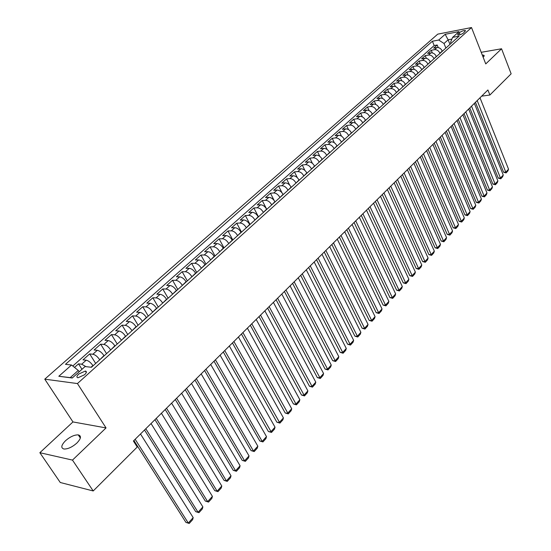 <?xml version="1.0" encoding="UTF-8"?>
<svg xmlns="http://www.w3.org/2000/svg" width="551" height="551" viewBox="0 0 551 551"><rect width="100%" height="100%" fill="white"/><g stroke="black" fill="none" stroke-linecap="round" stroke-linejoin="round"><path stroke-width="0.83" d="M76.851 443.08C81.114 438.575 81.582 435.841 78.263 434.884C74.371 434.787 70.115 436.743 65.493 440.745C61.127 445.284 60.651 448.046 64.054 449.031C67.98 449.086 72.243 447.095 76.851 443.08M483.241 57.504L483.936 55.265L482.256 54.976M84.572 374.756C86.672 372.676 86.927 371.436 85.35 371.037L78.745 374.039C76.623 376.126 76.362 377.373 77.96 377.772L84.572 374.756M39.858 452.708L72.477 460.099L106.047 427.92L72.959 421.935L39.858 452.708L60.273 482.504L93.209 490.962L137.233 447.026L133.404 441.007L487.904 89.971L489.894 95.013L511.142 73.806L501.555 48.77L481.209 52.311M72.959 421.935L44.769 379.164L437.742 34.141L471.511 27.55L77.436 383.565L44.769 379.164M442.336 51.25L442.253 51.029C441 48.55 439.23 47.386 436.929 47.544L433.637 48.151L437.191 44.989L438.238 47.558M439.967 53.385L439.877 53.165C438.624 50.685 436.847 49.514 434.546 49.666L431.254 50.265L432.335 52.91M431.254 50.265L427.652 53.468L430.951 52.868C433.251 52.724 435.035 53.902 436.296 56.388L436.385 56.608M430.359 62.036L430.269 61.815C428.995 59.315 427.204 58.131 424.897 58.268L421.591 58.854L425.234 55.617L426.364 58.33M424.256 67.532L424.16 67.312C422.872 64.804 421.074 63.606 418.76 63.737L415.454 64.309L419.146 61.03L420.317 63.826M418.071 73.104L417.975 72.884C416.673 70.356 414.862 69.157 412.547 69.274L409.241 69.839L412.981 66.513L414.194 69.392M411.804 78.745L411.707 78.524C410.392 75.99 408.573 74.778 406.252 74.888L402.939 75.432L406.728 72.064L407.995 75.039M405.453 84.461L405.364 84.241C404.028 81.693 402.202 80.467 399.881 80.57L396.562 81.107L400.398 77.691L401.713 80.756M399.027 90.254L398.931 90.033C397.581 87.471 395.749 86.238 393.414 86.328L390.094 86.851L393.986 83.394L395.356 86.562M392.505 96.122L392.408 95.902C391.052 93.333 389.206 92.086 386.871 92.162L383.544 92.678L387.491 89.172L388.916 92.444M385.9 102.073L385.803 101.845C384.426 99.263 382.573 98.009 380.238 98.078L376.912 98.574L380.906 95.027L382.394 98.415M379.205 108.099L379.109 107.872C377.717 105.282 375.851 104.015 373.516 104.07L370.182 104.552L374.232 100.957L375.789 104.47M372.421 114.215L372.318 113.981C370.913 111.378 369.039 110.097 366.697 110.145L363.364 110.613L367.469 106.97L369.101 110.613M365.547 120.407L365.444 120.18C364.018 117.556 362.138 116.268 359.789 116.309L356.456 116.757L360.616 113.065L362.324 116.846M358.57 126.689L358.467 126.454C357.027 123.823 355.133 122.522 352.785 122.549L349.451 122.99L353.666 119.243L355.464 123.176M351.504 133.053L351.393 132.825C349.94 130.181 348.039 128.865 345.684 128.879L342.35 129.299L346.62 125.504L348.514 129.602M344.334 139.506L344.223 139.279C342.756 136.62 340.842 135.298 338.486 135.298L335.146 135.704L339.478 131.847L341.468 136.131M337.067 146.056L336.957 145.822C335.469 143.157 333.541 141.814 331.185 141.807L327.845 142.192L332.239 138.287L334.34 142.764M329.691 152.696L329.581 152.462C328.072 149.782 326.144 148.426 323.781 148.405L320.441 148.777L324.897 144.817L327.122 149.507M322.218 159.432L322.101 159.191C320.579 156.498 318.636 155.134 316.274 155.1L312.934 155.451L317.452 151.435L319.807 156.36M314.628 166.257L314.518 166.023C312.975 163.316 311.019 161.939 308.656 161.891L305.316 162.221L309.896 158.151L312.403 163.337M306.935 173.186L306.817 172.952C305.261 170.231 303.291 168.84 300.929 168.778L297.588 169.095L302.237 164.963L304.91 170.445M299.124 180.218L299.014 179.984C297.43 177.25 295.453 175.845 293.091 175.769L289.75 176.065L294.461 171.871L297.333 177.691M291.204 187.354L291.086 187.113C289.489 184.371 287.505 182.953 285.136 182.856L281.795 183.132L286.582 178.882L289.674 185.102M283.166 194.593L283.049 194.358C281.423 191.596 279.433 190.164 277.063 190.054L273.723 190.309L278.579 185.99L281.947 192.698M275.004 201.941L274.887 201.7C273.248 198.932 271.237 197.485 268.867 197.361L265.527 197.589L270.458 193.208L274.205 200.585M266.725 209.401L266.601 209.16C264.941 206.377 262.923 204.91 260.554 204.772L257.214 204.986L262.221 200.536L266.753 209.373M258.316 216.97L258.192 216.729C256.511 213.933 254.486 212.452 252.11 212.3L248.776 212.486L253.859 207.968L258.453 216.846M249.782 224.656L249.658 224.415C247.95 221.605 245.911 220.111 243.542 219.939L240.208 220.104L245.367 215.517L250.037 224.436M241.118 232.46L240.987 232.219C239.265 229.395 237.212 227.887 234.836 227.694L231.51 227.832L236.744 223.183L241.483 232.129M232.315 240.388L232.185 240.146C230.435 237.302 228.376 235.78 226.006 235.573L222.68 235.683L227.997 230.959L232.804 239.947M223.375 248.439L223.245 248.191C221.474 245.34 219.401 243.797 217.032 243.57L213.712 243.659L219.112 238.858L223.988 247.888M214.298 256.614L214.167 256.367C212.369 253.501 210.289 251.945 207.913 251.697L204.6 251.759L210.083 246.882L215.042 255.946M205.075 264.921L204.938 264.673C203.119 261.794 201.025 260.217 198.656 259.948L195.35 259.982L200.915 255.03L205.95 264.136M195.708 273.358L195.571 273.11C193.725 270.217 191.617 268.626 189.248 268.337L185.949 268.344L191.603 263.309L196.714 272.449M186.183 281.933L186.045 281.685C184.179 278.772 182.057 277.167 179.688 276.857L176.396 276.829L182.147 271.719L187.333 280.9M176.513 290.646L176.368 290.398C174.474 287.47 172.339 285.845 169.977 285.514L166.691 285.459L172.532 280.266L177.801 289.482M166.677 299.503L166.533 299.248C164.611 296.314 162.469 294.668 160.107 294.317L156.821 294.227L162.765 288.951L168.117 298.208M156.677 308.505L156.532 308.25C154.583 305.302 152.427 303.635 150.072 303.264L146.8 303.146L152.834 297.774L158.275 307.072M146.518 317.658L146.366 317.404C144.39 314.435 142.227 312.754 139.871 312.355L136.607 312.203L142.743 306.749L148.267 316.081M136.18 326.963L136.028 326.709C134.024 323.726 131.847 322.025 129.499 321.605L126.241 321.419L132.481 315.868L138.101 325.242M125.676 336.427L125.518 336.172C123.486 333.176 121.296 331.454 118.947 331.006L115.71 330.786L122.053 325.145L127.756 334.553M114.987 346.056L114.828 345.794C112.762 342.784 110.565 341.048 108.216 340.573L104.993 340.311L111.44 334.574L117.246 344.017M104.111 355.85L103.953 355.588C101.859 352.564 99.641 350.801 97.307 350.298L94.09 350.002L100.654 344.168L106.557 353.646M93.05 365.809L92.885 365.547C90.763 362.51 88.539 360.726 86.204 360.196L83.001 359.858L89.682 353.921L95.681 363.44M459.3 32.743L458.012 33.9L457.667 34.961C459.41 35.161 461.449 34.438 463.79 32.791L465.416 30.587C463.68 30.381 461.642 31.104 459.3 32.743L460.085 34.72M449.967 44.376L448.128 39.824L444.023 43.495L438.706 40.023L432.411 41.222L65.459 364.321L71.54 365.017L58.819 376.271L72.257 378.007L85.054 366.553L91.425 367.276L459.114 36.139L452.605 37.378L450.601 42.262L451.055 43.398M438.706 40.023L445.167 34.3L459.045 31.607L452.605 37.378M99.71 359.81L103.953 355.588M110.661 349.954L114.828 345.794M121.42 340.263L125.518 336.172M131.999 330.731L136.028 326.709M142.406 321.364L146.366 317.404M152.634 312.148L156.532 308.25M162.697 303.084L166.533 299.248M172.594 294.172L176.368 290.398M182.333 285.404L186.045 281.685M191.92 276.774L195.571 273.11M201.349 268.282L204.938 264.673M210.627 259.92L214.167 256.367M219.766 251.697L223.245 248.191M228.761 243.59L232.185 240.146M237.612 235.621L240.987 232.219M246.331 227.763L249.658 224.415M254.92 220.035L258.192 216.729M263.378 212.417L266.601 209.16M271.712 204.91L274.887 201.7M279.915 197.52L283.049 194.358M288.001 190.24L291.086 187.113M295.97 183.063L299.014 179.984M303.828 175.989L306.817 172.952M311.563 169.019L314.518 166.023M319.194 162.152L322.101 159.191M326.715 155.375L329.581 152.462M334.126 148.701L336.957 145.822M341.441 142.117L344.223 139.279M348.645 135.622L351.393 132.825M355.753 129.223L358.467 126.454M362.765 122.907L365.444 120.18M369.68 116.681L372.318 113.981M376.505 110.537L379.109 107.872M383.234 104.476L385.803 101.845M389.874 98.491L392.408 95.902M396.431 92.596L398.931 90.033M402.891 86.769L405.364 84.241M409.276 81.025L411.707 78.524M415.571 75.349L417.975 72.884M421.79 69.75L424.16 67.312M427.927 64.226L430.269 61.815M433.988 58.771L436.296 56.388M437.191 44.989L434.188 45.547L72.787 366.022M85.956 366.649L81.713 364.204L78.517 363.846L74.509 367.407M89.682 353.921L92.892 354.238C95.227 354.748 97.444 356.518 99.552 359.548M100.654 344.168L103.877 344.444C106.219 344.926 108.423 346.675 110.496 349.692M111.44 334.574L114.677 334.815C117.026 335.27 119.216 336.998 121.261 340.001M122.053 325.145L125.297 325.345C127.646 325.779 129.829 327.487 131.847 330.476M132.481 315.868L135.739 316.04C138.094 316.446 140.264 318.134 142.254 321.109M142.743 306.749L146.008 306.879C148.371 307.265 150.526 308.939 152.482 311.894M152.834 297.774L156.112 297.877C158.474 298.236 160.616 299.889 162.552 302.836M162.765 288.951L166.051 289.02C168.413 289.358 170.548 290.99 172.449 293.917M172.532 280.266L175.824 280.307C178.193 280.617 180.315 282.236 182.195 285.149M182.147 271.719L185.446 271.726C187.815 272.022 189.923 273.62 191.776 276.519M191.603 263.309L194.909 263.288C197.279 263.564 199.379 265.141 201.211 268.027M200.915 255.03L204.228 254.982C206.597 255.237 208.684 256.8 210.489 259.673M210.083 246.882L213.402 246.807C215.772 247.041 217.852 248.591 219.629 251.449M219.112 238.858L222.432 238.755C224.801 238.976 226.867 240.505 228.624 243.349M227.997 230.959L231.324 230.828C233.693 231.027 235.745 232.543 237.481 235.373M236.744 223.183L240.078 223.024C242.447 223.203 244.492 224.705 246.207 227.522M245.367 215.517L248.701 215.338C251.07 215.503 253.102 216.984 254.796 219.787M253.859 207.968L257.193 207.768C259.562 207.913 261.587 209.38 263.254 212.176M262.221 200.536L265.554 200.309C267.931 200.44 269.942 201.893 271.588 204.669M270.458 193.208L273.799 192.967C276.168 193.077 278.165 194.517 279.798 197.279M278.579 185.99L281.919 185.728C284.288 185.825 286.279 187.25 287.884 189.999M286.582 178.882L289.922 178.593C292.292 178.676 294.268 180.087 295.853 182.822M294.461 171.871L297.809 171.561C300.171 171.63 302.141 173.028 303.711 175.755M302.237 164.963L305.578 164.632C307.94 164.687 309.903 166.071 311.453 168.785M309.896 158.151L313.237 157.806C315.599 157.848 317.548 159.218 319.084 161.911M317.452 151.435L320.792 151.07C323.155 151.098 325.09 152.455 326.605 155.141M324.897 144.817L328.238 144.431C330.593 144.452 332.522 145.795 334.016 148.467M332.239 138.287L335.58 137.888C337.935 137.895 339.85 139.224 341.331 141.882M339.478 131.847L342.818 131.434C345.174 131.427 347.082 132.743 348.542 135.394M346.62 125.504L349.961 125.07C352.309 125.049 354.203 126.358 355.65 128.989M353.666 119.243L357 118.796C359.348 118.761 361.236 120.056 362.661 122.68M360.616 113.065L363.949 112.604C366.291 112.556 368.171 113.843 369.583 116.454M367.469 106.97L370.795 106.495C373.137 106.439 375.011 107.707 376.402 110.31M374.232 100.957L377.559 100.468C379.894 100.399 381.753 101.659 383.138 104.249M380.906 95.027L384.226 94.524C386.561 94.441 388.414 95.695 389.777 98.271M387.491 89.172L390.811 88.656C393.138 88.566 394.977 89.806 396.327 92.368M393.986 83.394L397.305 82.864C399.633 82.767 401.459 83.993 402.795 86.548M400.398 77.691L403.711 77.147C406.039 77.044 407.857 78.263 409.179 80.804M406.728 72.064L410.04 71.513C412.362 71.396 414.173 72.601 415.482 75.129M412.981 66.513L416.287 65.941C418.602 65.817 420.406 67.015 421.701 69.529M419.146 61.03L422.452 60.445C424.759 60.314 426.557 61.498 427.838 64.006M425.234 55.617L428.533 55.024C430.841 54.88 432.631 56.057 433.899 58.551M445.876 48.061L444.023 43.495M72.477 460.099L93.209 490.962M106.047 427.92L77.436 383.565M471.511 27.55L485.755 63.916L501.555 48.77M481.65 96.156L489.894 95.013M451.896 39.107L448.128 39.824L445.167 34.3M79.158 371.829L78.27 370.437L70.232 377.621L72.381 377.896M434.188 45.547L432.411 41.222M78.517 363.846L81.989 369.294M71.54 365.017L78.27 370.437M58.819 376.271L70.232 377.621M479.997 97.796L508.539 169.178L505.901 172.091L503.607 172.263L506.1 172.931L477.194 100.571M475.451 102.3L503.607 172.263M508.539 169.178L507.946 170.893L506.1 172.931M474.37 103.374L503.249 175.018L500.577 177.973L498.276 178.138L500.783 178.806L471.525 106.185M469.783 107.913L498.276 178.138M503.249 175.018L502.657 176.747L500.783 178.806M468.66 109.022L497.89 180.935L495.191 183.924L492.883 184.082L495.411 184.757L465.781 111.874M464.045 113.589L492.883 184.082M497.89 180.935L497.298 182.67L495.411 184.757M462.888 114.739L492.47 186.927L489.736 189.95L487.428 190.095L489.963 190.784L459.968 117.632M458.239 119.347L487.428 190.095M492.47 186.927L491.878 188.662L489.963 190.784M457.034 120.538L486.981 192.995L484.212 196.053L481.898 196.19L484.453 196.879L454.079 123.458M452.35 125.173L481.898 196.19M486.981 192.995L486.388 194.737L484.453 196.879M451.111 126.406L481.422 199.131L478.619 202.231L476.305 202.355L478.867 203.05L448.115 129.368M446.393 131.076L476.305 202.355M481.422 199.131L480.83 200.881L478.867 203.05M445.105 132.35L475.795 205.351L472.958 208.485L470.637 208.602L473.219 209.304L442.074 135.346M440.352 137.054L470.637 208.602M475.795 205.351L475.203 207.107L473.219 209.304M439.023 138.37L470.099 211.646L467.22 214.821L464.899 214.924L467.496 215.634L435.951 141.407M434.236 143.108L464.899 214.924M470.099 211.646L469.507 213.409L467.496 215.634M432.866 144.472L464.328 218.024L461.414 221.24L459.086 221.33L461.697 222.046L429.752 147.551M428.037 149.245L459.086 221.33M464.328 218.024L463.735 219.794L461.697 222.046M426.619 150.65L458.487 224.477L455.532 227.742L453.204 227.818L455.829 228.541L423.471 153.777M421.763 155.465L453.204 227.818M458.487 224.477L457.888 226.261L455.829 228.541M420.296 156.918L452.564 231.021L449.575 234.32L447.24 234.389L449.878 235.119L417.1 160.079M415.399 161.767L447.24 234.389M452.564 231.021L451.972 232.804L449.878 235.119M413.884 163.261L446.565 237.646L443.541 240.994L441.206 241.049L443.858 241.779L410.647 166.471M408.952 168.151L441.206 241.049M446.565 237.646L445.973 239.437L443.858 241.779M407.389 169.701L440.49 244.355L437.425 247.743L435.083 247.792L437.756 248.529L404.103 172.945M402.416 174.619L435.083 247.792M440.49 244.355L439.898 246.159L437.756 248.529M400.804 176.217L434.34 251.16L431.233 254.59L428.885 254.624L431.571 255.368L397.478 179.516M395.79 181.183L428.885 254.624M434.34 251.16L433.747 252.964L431.571 255.368M394.13 182.829L428.099 258.047L424.952 261.525L422.61 261.546L425.31 262.297L390.755 186.169M389.075 187.829L422.61 261.546M428.099 258.047L427.507 259.865L425.31 262.297M387.36 189.53L421.784 265.031L418.595 268.557L416.246 268.557L418.96 269.322L383.944 192.912M382.27 194.572L416.246 268.557M421.784 265.031L421.191 266.856L418.96 269.322M380.5 196.321L415.378 272.104L412.148 275.679L409.792 275.665L412.527 276.437L377.036 199.758M375.369 201.404L409.792 275.665M415.378 272.104L414.786 273.937L412.527 276.437M373.544 203.216L408.89 279.274L405.612 282.897L403.256 282.87L406.004 283.648L370.031 206.694M368.371 208.333L403.256 282.87M408.89 279.274L408.298 281.113L406.004 283.648M366.491 210.2L402.313 286.548L398.986 290.219L396.63 290.177L399.399 290.962L362.923 213.726M361.277 215.358L396.63 290.177M402.313 286.548L401.72 288.393L399.399 290.962M359.335 217.28L395.646 293.91L392.278 297.636L389.915 297.574L392.698 298.373L355.719 220.861M354.079 222.487L389.915 297.574M395.646 293.91L395.053 295.763L392.698 298.373M352.075 224.471L388.882 301.383L385.466 305.158L383.103 305.082L385.907 305.881L348.411 228.1M346.779 229.712L383.103 305.082M388.882 301.383L388.297 303.243L385.907 305.881M344.719 231.757L382.029 308.953L378.565 312.782L376.202 312.692L379.019 313.498L341 235.442M339.375 237.047L376.202 312.692M382.029 308.953L381.444 310.826L379.019 313.498M337.253 239.148L375.079 316.632L371.567 320.51L369.204 320.406L372.035 321.226L333.479 242.888M331.867 244.486L369.204 320.406M375.079 316.632L374.494 318.506L372.035 321.226M329.677 246.648L368.034 324.422L364.473 328.355L362.103 328.231L364.955 329.057L325.848 250.443M324.243 252.027L362.103 328.231M368.034 324.422L367.448 326.302L364.955 329.057M321.991 254.266L360.884 332.315L357.275 336.31L354.906 336.165L357.778 336.998L318.106 258.109M316.508 259.686L354.906 336.165M360.884 332.315L360.299 334.209L357.778 336.998M314.187 261.987L353.639 340.325L349.975 344.375L347.605 344.217L350.491 345.057L310.247 265.892M308.663 267.455L347.605 344.217M353.639 340.325L353.053 342.226L350.491 345.057M306.273 269.825L346.283 348.452L342.57 352.557L340.194 352.378L343.101 353.232L302.272 273.792M300.701 275.342L340.194 352.378M346.283 348.452L345.704 350.36L343.101 353.232M298.236 277.787L338.824 356.69L335.056 360.857L332.68 360.664L335.607 361.525L294.172 281.809M292.615 283.352L332.68 360.664M338.824 356.69L338.245 358.605L335.607 361.525M290.081 285.859L331.254 365.051L327.432 369.28L325.056 369.067L328.003 369.935L285.955 289.943M284.412 291.472L325.056 369.067M331.254 365.051L330.676 366.98L328.003 369.935M281.802 294.062L323.582 373.537L319.697 377.828L317.321 377.593L320.283 378.468L277.614 298.208M276.079 299.723L317.321 377.593M323.582 373.537L322.996 375.472L320.283 378.468M273.392 302.389L315.785 382.153L311.845 386.506L309.469 386.244L312.451 387.133L269.136 306.597M267.621 308.099L309.469 386.244M315.785 382.153L315.206 384.088L312.451 387.133M264.852 310.84L307.878 390.886L303.876 395.308L301.5 395.026L304.503 395.928L260.533 315.117M259.032 316.605L301.5 395.026M307.878 390.886L307.3 392.835L304.503 395.928M256.181 319.428L299.847 399.757L295.791 404.241L293.414 403.945L296.438 404.847L251.793 323.774M250.306 325.248L293.414 403.945M299.847 399.757L299.276 401.713L296.438 404.847M247.378 328.148L291.699 408.759L287.581 413.319L285.204 412.995L288.249 413.911L242.922 332.563M241.448 334.023L285.204 412.995M291.699 408.759L291.128 410.722L288.249 413.911M238.431 337.012L283.428 417.906L279.24 422.527L276.871 422.183L279.929 423.106L233.9 341.489M232.446 342.936L276.871 422.183M283.428 417.906L282.856 419.876L279.929 423.106M229.34 346.007L275.025 427.183L270.775 431.881L268.406 431.509L271.491 432.445L224.739 350.567M223.3 351.993L268.406 431.509M275.025 427.183L274.46 429.16L271.491 432.445M220.104 355.154L266.498 436.612L262.18 441.379L259.81 440.986L262.917 441.93L262.18 441.379L215.427 359.782M214.008 361.194L259.81 440.986M266.498 436.612L265.933 438.596L262.917 441.93M210.716 364.452L257.834 446.186L253.453 451.028L251.077 450.601L254.204 451.565L253.453 451.028L205.964 369.156M204.566 370.541L251.077 450.601M257.834 446.186L257.269 448.177L254.204 451.565M201.177 373.895L249.031 455.904L244.582 460.822L242.213 460.374L245.36 461.345L244.582 460.822L196.349 378.675M194.964 380.045L242.213 460.374M249.031 455.904L248.473 457.909L245.36 461.345M191.479 383.496L240.098 465.781L235.573 470.781L233.204 470.306L236.372 471.291L235.573 470.781L186.575 388.359M185.212 389.709L233.204 470.306M240.098 465.781L239.533 467.792L236.372 471.291M181.623 393.262L231.014 475.816L226.42 480.892L224.057 480.389L227.246 481.388L226.42 480.892L176.63 398.201M175.287 399.53L224.057 480.389M231.014 475.816L230.456 477.834L227.246 481.388M171.602 403.187L221.784 486.016L217.115 491.175L214.752 490.645L217.969 491.65L217.115 491.175L166.526 408.208M165.204 409.517L214.752 490.645M221.784 486.016L221.233 488.034L217.969 491.65M161.409 413.278L212.41 496.375L207.658 501.617L205.303 501.059L208.54 502.078L207.658 501.617L156.25 418.388M154.948 419.676L205.303 501.059M212.41 496.375L211.859 498.407L208.54 502.078M151.043 423.54L202.878 506.906L198.05 512.237L195.701 511.645L198.959 512.678L198.05 512.237L145.795 428.74M144.52 430L195.701 511.645M202.878 506.906L202.327 508.945L198.959 512.678M140.498 433.981L193.187 517.609L188.284 523.03L185.935 522.41L189.22 523.45L188.284 523.03L135.16 439.271M133.907 440.511L185.935 522.41M193.187 517.609L192.643 519.662L189.22 523.45M91.018 367.228L92.885 365.547M439.877 53.165L442.253 51.029M434.546 49.666L436.929 47.544M81.713 364.204L86.204 360.196M92.892 354.238L97.307 350.298M103.877 344.444L108.216 340.573M114.677 334.815L118.947 331.006M125.297 325.345L129.499 321.605M135.739 316.04L139.871 312.355M146.008 306.879L150.072 303.264M156.112 297.877L160.107 294.317M166.051 289.02L169.977 285.514M175.824 280.307L179.688 276.857M185.446 271.726L189.248 268.337M194.909 263.288L198.656 259.948M204.228 254.982L207.913 251.697M213.402 246.807L217.032 243.57M222.432 238.755L226.006 235.573M231.324 230.828L234.836 227.694M240.078 223.024L243.542 219.939M248.701 215.338L252.11 212.3M257.193 207.768L260.554 204.772M265.554 200.309L268.867 197.361M273.799 192.967L277.063 190.054M281.919 185.728L285.136 182.856M289.922 178.593L293.091 175.769M297.809 171.561L300.929 168.778M305.578 164.632L308.656 161.891M313.237 157.806L316.274 155.1M320.792 151.07L323.781 148.405M328.238 144.431L331.185 141.807M335.58 137.888L338.486 135.298M342.818 131.434L345.684 128.879M349.961 125.07L352.785 122.549M357 118.796L359.789 116.309M363.949 112.604L366.697 110.145M370.795 106.495L373.516 104.07M377.559 100.468L380.238 98.078M384.226 94.524L386.871 92.162M390.811 88.656L393.414 86.328M397.305 82.864L399.881 80.57M403.711 77.147L406.252 74.888M410.04 71.513L412.547 69.274M416.287 65.941L418.76 63.737M422.452 60.445L424.897 58.268M428.533 55.024L430.951 52.868M458.48 35.057L458.012 33.9M80.35 438.038L78.263 434.884M484.253 56.085L483.936 55.265M86.287 372.51L85.35 371.037M465.567 30.98L465.416 30.587"/></g></svg>
